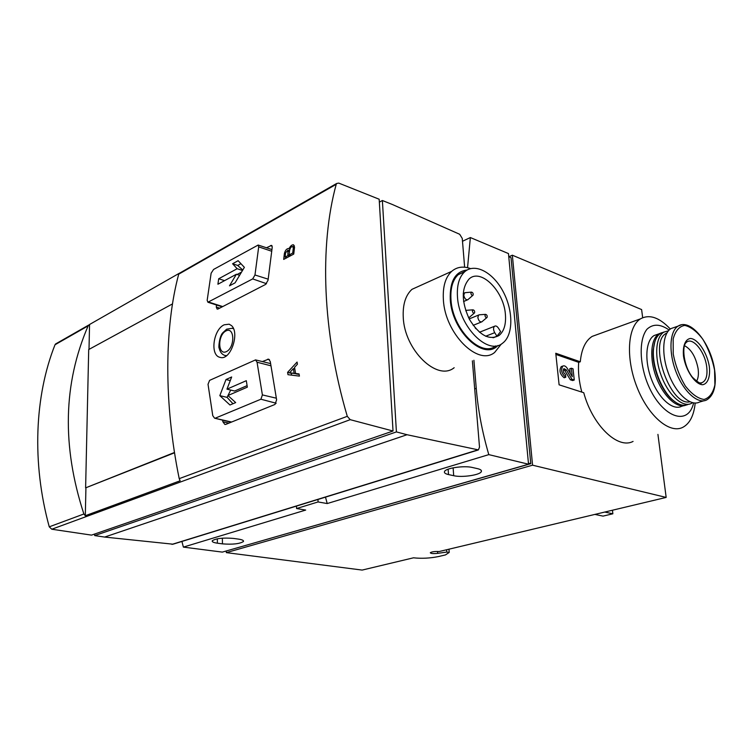 <?xml version="1.0" encoding="UTF-8"?>
<svg xmlns="http://www.w3.org/2000/svg" width="753" height="753" viewBox="0 0 753 753"><rect width="100%" height="100%" fill="white"/><g stroke="black" fill="none" stroke-linecap="round" stroke-linejoin="round"><path stroke-width="1.13" d="M642.676 317.7L641.612 309.568L512.341 255.201L532.569 465.185L666.17 497.422L657.924 434.387M633.066 441.409C617.846 449.616 592.479 425.407 583.754 392.718L559.102 384.821L555.761 353.251L580.29 361.788C581.495 349.185 585.457 340.714 592.169 336.393L598.193 334.21M297.077 362.061L287.599 372.359L287.985 374.683L299.421 376.114L299.026 373.921L295.571 373.488L294.555 367.342L297.416 364.236L297.077 362.061M89.005 349.392L89.56 324.496L88.148 325.851C63.224 383.531 61.802 446.247 83.884 513.988L85.305 515.72L180.127 480.791L179.214 478.644C163.749 403.41 164.399 327.113 178.715 274.177L179.581 273.17M393.028 431.017L350.22 419.675L347.284 416.324C322.218 331.395 319.441 245.572 336.214 184.325L336.638 183.487L338.756 183.101L379.173 199.234L393.028 431.017L91.508 535.119L51.778 529.227L49.256 526.827C31.664 462.747 34.713 395.796 55.016 344.752L56.428 343.49M262.345 361.572L268.633 359.134L270.28 361.591L276.615 399.815L275.014 404.436L225.74 424.41L224.865 424.457L222.879 421.784L222.568 420.127M266.477 247.765L271.626 245.374L272.228 247.295L268.049 280.201L265.621 284.418L218.05 308.994L217.128 309.097L216.299 307.083L216.497 305.012M231.557 325.644L229.138 324.185L224.225 324.797C213.353 329.315 209.654 355.567 220.13 357.374C230.578 361.016 239.915 332.901 231.557 325.644M289.048 248.622L288.766 248.471C286.724 248.565 285.265 250.241 284.389 253.497L283.693 259.409L293.745 254.081L294.517 247.398L293.566 244.829C291.995 244.612 290.489 245.873 289.048 248.622L289.971 248.951M215.396 418.122L260.905 399.222L262.392 394.911L257.046 362.221L255.502 359.915L209.598 380.369L208.026 384.284L212.77 415.684L214.577 418.169L231.604 422.038M211.132 273.207L213.588 269.442L258.128 245.064L258.693 246.862L254.975 274.986L252.697 278.911L207.903 302.207L207.169 300.334L211.132 273.207M89.56 324.496L179.205 273.311M325.494 497.131L327.216 503.55L488.801 454.624C482.259 432.222 478.07 410.14 476.254 388.379L473.91 360.254M462.493 241.261L470.361 237.553L467.547 267.682M181.925 541.454L183.374 547.111L222.333 552.109L528.531 464.215L488.801 454.624M528.531 464.215L508.463 253.573L470.361 237.553M612.453 510.261L612.857 513.791L603.031 516.116L594.992 514.431M226.295 550.97L226.324 552.627L362.146 570.077L413.482 557.813C421.671 558.698 430.076 558.265 438.688 556.514L445.475 554.914L449.202 552.438L446.793 552.071L437.672 553.351C433.173 553.803 430.716 553.587 430.302 552.721C431.874 551.723 434.81 551.328 439.131 551.535L666.17 497.422M449.202 552.438L448.976 549.332M446.793 552.071L446.642 549.888M226.324 552.627L532.569 465.185M508.906 256.735L512.341 255.201M612.857 513.791L604.847 512.078M508.755 256.669L511.014 257.611L530.78 463.688L227.048 550.754M528.427 463.114L530.78 463.688M233.439 538.414C223.217 537.595 216.177 538.357 212.318 540.701C211.753 541.784 213.438 542.612 217.382 543.186L222.455 543.864C232.621 544.654 239.595 543.882 243.398 541.548C243.944 540.503 242.325 539.703 238.532 539.12L233.439 538.414M472.404 467.491C464.206 465.401 445.832 468.055 444.552 471.472C443.941 472.799 445.258 473.835 448.524 474.578L453.701 475.698C461.947 477.703 480.019 475.077 481.318 471.651C481.892 470.399 480.64 469.401 477.581 468.667L472.404 467.491M317.973 499.446L318.067 501.95L327.216 503.55M318.067 501.95L296.578 508.539L305.699 510.063L183.374 547.111M296.578 508.539L296.494 506.082M379.352 202.133L382.373 200.505L392.417 204.515L459.688 234.277L462.257 238.437L464.639 267.211M472.376 360.838L479.501 447.047L478.437 449.908L407.034 434.726L396.417 431.911L94.68 535.59L104.639 537.068L407.034 434.726M477.882 450.087L173.03 544.193L104.639 537.068M94.709 534.009L94.68 535.59M454.163 367.718C437.286 381.705 404.399 350.126 403.25 317.22C402.657 304.523 405.566 295.232 411.976 289.331L421.2 285.161M382.373 200.505L396.417 431.911M379.672 207.602L392.784 426.847M470.578 268.605C463.236 265.969 456.93 266.882 451.668 271.362C445.381 277.302 442.623 286.78 443.385 299.816C444.995 333.617 478.136 366.532 494.665 352.413L501.329 344.036M467.105 270.016C455.311 271.419 449.692 281.227 450.256 299.44C451.8 331.235 483.774 361.139 497.893 345.486M465.335 271.231L458.266 274.638C452.704 279.843 450.275 288.201 450.981 299.703C452.44 329.221 481.28 358.099 495.794 345.881M457.476 296.908C459.01 326.67 488.085 355.783 502.486 343.274C513.348 335.48 513.527 311.196 503.324 291.929C493.3 272.53 474.992 262.524 464.695 271.767C459.151 276.972 456.751 285.349 457.476 296.908M505.404 314.472C506.148 324.091 504.124 331.019 499.324 335.264L498.957 335.546C489.111 340.667 479.247 335.236 469.373 319.244C461.373 301.624 461.278 288.22 469.081 279.015C480.696 267.757 503.955 291.034 505.404 314.472M500.613 331.574L496.942 336.186L494.721 332.675C493.253 329.899 493.177 327.771 494.495 326.275C495.756 325.55 497.055 326.153 498.401 328.082L500.613 331.574M492.961 337.739L496.942 336.186M85.305 515.72L85.927 487.906M174.498 452.468L85.616 487.859L174.545 452.788M85.616 487.859L88.703 349.552L172.503 303.901M229.496 285.829L236.386 274.261L217.909 284.239L218.699 278.77L237.148 268.717L232.592 263.757L238.127 260.698L244.377 267.353L235.068 282.855L229.496 285.829M235.68 402.591L229.966 405.001L219.829 395.645L225.994 379.521L231.66 376.98L226.954 389.16L246.306 380.689L247.332 387.164L227.943 395.532L235.68 402.591M240.913 263.691L237.703 265.451L242.758 269.998M241.459 272.144L237.101 274.487M239.558 275.287L236.386 274.261M224.573 280.643L218.699 278.77M242.466 270.468L237.148 268.717M237.703 265.451L232.592 263.757M247.088 385.64L234.644 391.023L226.954 389.16M230.7 390.063L227.999 395.504M227.98 395.551L227.077 397.368L232.959 403.74M227.077 397.368L219.829 395.645M230.249 380.585L225.994 379.521M291.505 375.126L291.449 373.384L287.599 372.359M299.11 374.392L295.571 373.488M294.828 369.017L293.369 368.631L289.576 372.754L294.141 373.319L293.369 368.631M297.52 374.006L289.576 372.754M297.529 374.213L294.141 373.319M288.926 250.495L289.717 249.751M293.331 246.702L294.414 245.864M286.865 257.733L285.076 257.112L287.881 255.615L287.919 250.184L285.585 252.857L285.076 257.112M289.66 256.246L287.881 255.615M290.865 255.606L289.086 254.975L292.71 253.046L293.303 248.048L292.71 246.532C291.355 246.523 290.347 247.671 289.679 249.987L289.086 254.975M293.811 253.441L292.71 253.046M693.617 402.921C687.583 429.116 657.651 415.044 645.547 377.978C639.193 358.004 639.871 338.266 646.921 329.287C652.992 323.611 660.39 323.865 669.144 330.049M683.442 405.763L681.597 406.309C672.956 410.874 658.969 398.808 651.693 379.879C644.295 361.026 645.613 340.441 654.131 335.518L657.774 334.257M695.198 403.043C693.899 415.6 689.72 423.723 682.651 427.412C669.398 434.067 648.022 415.778 636.859 386.816C625.527 357.939 627.625 326.567 640.511 318.839C649.425 313.992 659.364 317.389 670.33 329.033M581.815 392.097C579.01 381.489 577.965 371.568 578.68 362.344L580.29 361.788M684.505 345.674C691.263 349.279 695.791 356.922 698.087 368.612C698.822 374.128 698.304 378.364 696.516 381.291M703.613 400.841L699.481 402.064C690.736 406.724 676.42 394.139 668.862 374.495C661.2 354.917 662.376 333.617 670.998 328.581L674.697 327.291M685.898 405.142C677.126 408.945 663.421 396.436 656.381 377.62C649.227 358.852 650.611 338.69 658.988 333.833L661.605 332.751M674.81 401.688L672.655 400.059C661.162 390.901 651.637 366.391 653.209 349.947L654.79 341.937M688.421 404.286L688.28 404.333C683.978 406.375 679.046 405.142 673.493 400.643C661.68 391.24 651.891 366.033 653.5 349.147C654.206 341.147 656.616 335.847 660.71 333.231L664.08 331.998M692.6 402.723L691.499 403.382C682.924 407.938 668.956 395.758 661.623 376.707C654.188 357.722 655.411 337.033 663.873 332.129L668.448 330.793M689.927 401.801C669.756 406.78 647.646 340.685 666.857 333.08M668.353 373.149L666.829 368.594M555.893 354.437L578.68 362.344M565.512 374.58L565.795 377.215C561.55 373.761 560.561 370.034 562.849 366.052C564.355 365.374 565.87 366.212 567.404 368.565L572.28 376.698L571.348 368.226L573.033 368.791L574.266 380.011L571.941 379.239L566.378 369.958L563.95 368.622C562.726 370.74 563.244 372.726 565.512 374.58M561.936 366.372L561.23 366.617C558.942 370.598 559.931 374.316 564.176 377.771L565.795 377.215M563.451 369.196L564.759 370.523L566.378 369.958M574.266 380.011L572.647 380.557L570.322 379.785L564.759 370.523M570.322 379.785L571.941 379.239M570.228 373.272L569.739 368.782L571.348 368.226M468.526 317.578L469.543 317.286M467.001 310.274L465.749 310.791M472.385 311.093C472.903 312.947 473.628 313.53 474.578 312.871C474.87 311.196 474.334 310.189 472.978 309.831L472.385 311.093M465.514 292.644L464.488 292.955L463.782 295.336C464.61 298.8 466.051 300.231 468.121 299.6M470.898 293.359C471.416 295.214 472.15 295.797 473.1 295.129C473.364 293.463 472.818 292.456 471.463 292.126L470.898 293.359M479.576 314.773L478.597 315.055L477.844 317.502C478.635 320.9 480.047 322.312 482.061 321.738M484.97 315.62C485.469 317.427 486.184 318.011 487.116 317.38C487.407 315.742 486.89 314.735 485.553 314.359L484.97 315.62M475.952 328.779L475.143 327.847M179.214 478.644L347.284 416.324M178.715 274.177L336.214 184.325M257.046 362.221L270.816 365.77M262.392 394.911L276.285 398.186M260.905 399.222L276.191 403.241M258.693 246.862L271.551 251.201M254.975 274.986L268.134 279.156M252.697 278.911L266.506 283.693M208.76 302.104L222.737 306.575M49.256 526.827L83.884 513.988M51.778 529.227L350.22 419.675M55.016 344.752L88.148 325.851M474.691 388.934L476.254 388.379M437.672 553.351L437.54 551.441M217.382 543.186L217.325 538.8M222.455 543.864L222.38 538.169M448.524 474.578L448.129 469.194M453.701 475.698L453.118 467.829M171.976 544.381L477.383 450.049M267.616 359.209L269.452 359.67M222.879 421.784L228.865 423.148M270.515 245.544L272.209 246.109M216.299 307.083L219.716 308.137M226.295 355.887L224.883 355.472L226.634 355.632M233.562 328.835L232.282 328.27L233.458 328.581M226.051 330.878C217.448 334.991 217.702 355.783 226.371 351.632C235.124 347.585 234.738 326.435 226.051 330.878M285.462 253.874L284.389 253.497M289.463 251.737L288.38 251.361M294.385 248.434L293.303 248.048M670.998 328.581L678.124 326.096C690.652 317.813 711.227 344.027 714.663 370.278C716.658 385.555 714.013 395.438 706.728 399.918C698.031 404.577 683.733 391.908 676.147 372.17C668.448 352.498 669.558 331.122 678.124 326.096L681.183 324.901M714.578 370.118L714.898 384.83C713.063 393.019 709.439 397.895 704.036 399.457C697.927 398.572 691.687 394.083 685.324 385.997C679.526 376.255 675.497 365.6 673.229 354.032L673.163 338.972C675.319 330.915 679.178 326.388 684.75 325.4C690.859 326.793 696.949 331.489 703.001 339.481C708.479 348.865 712.338 359.077 714.578 370.118M709.326 366.485C710.456 376.585 707.867 383.814 702.662 384.736C695.207 384.538 685.832 370.758 683.536 356.414C682.472 346.088 685.296 339.029 690.586 338.445C698.078 339.123 707.011 352.583 709.326 366.485M700.375 382.919L701.702 382.769C701.09 384.322 698.022 382.496 692.478 377.309C683.235 365.751 681.87 345.853 686.134 342.577C692.12 336.196 704.761 351.114 706.662 366.466C707.754 375.615 706.098 381.046 701.702 382.769L700.61 382.929M494.721 332.675L485.647 336.243M255.502 359.887L270.525 363.577M214.577 418.188L231.152 422.217M258.147 245.036L271.833 249.525M207.894 302.235L222.201 306.848M55.468 344.036L88.703 325.061M179.054 273.471L336.638 183.487M243.398 541.548L243.379 540.739M481.318 471.651L481.214 470.361M411.976 289.331L451.668 271.362M458.266 274.638L464.695 271.767M493.431 337.702L498.957 335.546M224.883 355.472C221.956 354.494 220.055 352.065 219.179 348.178C218.314 348.037 219.33 336.459 222.643 332.92L226.662 329.174L232.282 328.27M289.585 250.73L287.938 250.147M294.536 247.135L292.729 246.485M640.511 318.839L592.169 336.393M658.988 333.833L654.131 335.518M672.655 400.059L673.493 400.643M653.209 349.947L653.5 349.147M663.873 332.129L660.71 333.231M561.23 366.617L562.849 366.052M472.978 309.831L466.493 310.311M474.202 313.192L469.947 316.815M463.566 301.539L467.415 299.901M463.217 293.501L464.488 292.955M471.463 292.126L464.996 292.682M472.724 295.458L468.507 299.129M473.166 325.334L481.393 322.011M469.194 318.914L478.597 315.055M485.553 314.359L479.096 314.81M486.749 317.691L482.457 321.286M494.495 326.275L479.482 332.242"/></g></svg>
